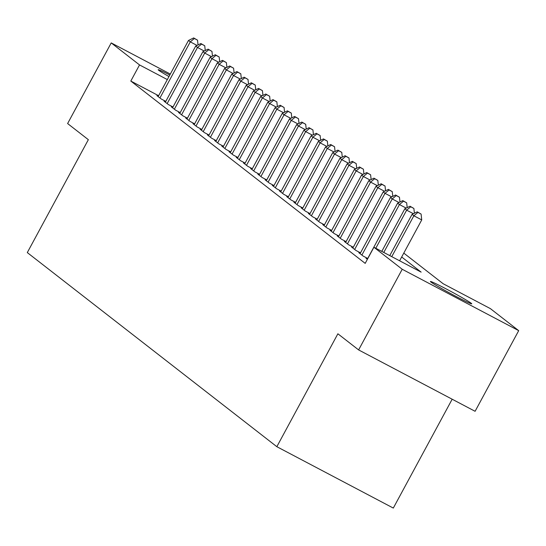 <?xml version="1.0" encoding="UTF-8"?>
<svg xmlns="http://www.w3.org/2000/svg" width="546" height="546" viewBox="0 0 546 546"><rect width="100%" height="100%" fill="white"/><g stroke="black" fill="none" stroke-linecap="round" stroke-linejoin="round"><path stroke-width="0.82" d="M430.937 282.05A23.492 0.996 -151.6 0 1 430.419 281.49A23.492 0.996 -151.6 0 1 448.996 290.417A23.492 0.996 -151.6 0 1 471.232 303.283A23.492 0.996 -151.6 0 1 471.751 303.835A23.492 0.996 -151.6 0 1 453.173 294.915A23.492 0.996 -151.6 0 1 430.937 282.05M168.967 76.556A23.492 0.996 -151.6 0 1 158.688 70.27A23.492 0.996 -151.6 0 1 158.169 69.717A23.492 0.996 -151.6 0 1 169.806 75M452.17 399.215L393.311 508.073L276.836 446.696L27.3 252.586L88.35 139.68L67.615 123.553L111.22 42.909L170.325 74.051M403.781 253.105L443.175 283.743L490.39 308.626L518.7 330.644L402.218 269.267L373.914 247.249L421.137 272.133L401.679 256.995M402.218 269.267L358.613 349.918L475.095 411.295L518.7 330.644M367.417 259.029L366.018 258.292L367.376 259.35M360.203 253.419L358.811 252.689L363.138 256.054L367.717 258.47M352.989 247.809L351.597 247.079L355.924 250.443L360.51 252.859M345.782 242.199L344.383 241.469L348.71 244.833L353.296 247.249M338.568 236.589L337.175 235.858L341.503 239.223L346.082 241.639M331.354 230.978L329.961 230.248L334.288 233.613L338.875 236.029M324.147 225.368L322.747 224.638L327.074 228.003L331.661 230.419M316.933 219.758L315.533 219.028L319.867 222.393L324.447 224.809M309.719 214.148L308.326 213.418L312.653 216.782L317.24 219.199M302.511 208.538L301.112 207.808L305.439 211.172L310.026 213.588M295.297 202.928L293.898 202.197L298.225 205.562L302.812 207.978M288.083 197.324L286.691 196.587L291.018 199.952L295.604 202.368M280.869 191.714L279.477 190.977L283.804 194.342L288.39 196.758M273.662 186.104L272.263 185.367L276.59 188.732L281.176 191.148M266.448 180.494L265.056 179.757L269.383 183.122L273.962 185.538M259.234 174.884L257.842 174.147L262.169 177.511L266.755 179.927M252.027 169.274L250.628 168.537L254.955 171.901L259.541 174.317M244.813 163.663L243.42 162.926L247.748 166.291L252.327 168.707M237.599 158.053L236.206 157.316L240.533 160.681L245.12 163.097M230.392 152.443L228.992 151.706L233.319 155.071L237.906 157.487M223.178 146.833L221.785 146.096L226.112 149.461L230.692 151.877M215.963 141.223L214.571 140.486L218.898 143.851L223.485 146.267M208.756 135.613L207.357 134.876L211.684 138.24L216.271 140.656M201.542 130.003L200.143 129.266L204.47 132.63L209.057 135.046M194.328 124.392L192.936 123.655L197.263 127.02L201.849 129.436M187.121 118.782L185.722 118.045L190.049 121.41L194.635 123.826M179.907 113.172L178.508 112.435L182.835 115.8L187.421 118.216M172.693 107.562L171.301 106.825L175.628 110.19L180.207 112.606M165.479 101.952L164.087 101.215L168.414 104.579L173 106.996M158.613 95.707L130.808 81.054L365.192 263.377L373.914 247.249M158.272 96.342L156.873 95.605L161.2 98.969L165.786 101.385M358.613 349.918L337.878 333.79L276.836 446.696M130.808 81.054L139.53 64.926L111.22 42.909M167.335 79.579L139.53 64.926M197.031 45.414L190.288 41.858L159.937 97.993M194.376 38.486L197.522 40.151L193.659 37.927L194.376 38.486L190.288 41.858L188.486 40.459L158.135 96.587M198.041 44.922L197.522 40.151M193.659 37.927L188.486 40.459M204.245 51.024L197.502 47.468L167.151 103.604M201.59 44.096L204.736 45.762L200.867 43.537L201.59 44.096L197.502 47.468L195.7 46.069L165.349 102.198M205.255 50.532L204.736 45.762M200.867 43.537L195.7 46.069M211.459 56.634L204.716 53.078L174.365 109.214M208.804 49.706L211.95 51.365L208.081 49.147L208.804 49.706L204.716 53.078L202.907 51.679L172.563 107.808M212.469 56.142L211.95 51.365M208.081 49.147L202.907 51.679M218.673 62.244L211.923 58.688L181.572 114.824M216.011 55.317L219.164 56.975L215.295 54.757L216.011 55.317L211.923 58.688L210.121 57.289L179.77 113.418M219.676 61.753L219.164 56.975M215.295 54.757L210.121 57.289M225.88 67.854L219.137 64.298L188.786 120.427M223.225 60.927L226.372 62.585L222.502 60.367L223.225 60.927L219.137 64.298L217.335 62.899L186.985 119.028M226.89 67.363L226.372 62.585M222.502 60.367L217.335 62.899M233.094 73.464L226.351 69.908L196 126.037M230.439 66.537L233.586 68.195L229.716 65.977L230.439 66.537L226.351 69.908L224.549 68.509L194.199 124.638M234.104 72.973L233.586 68.195M229.716 65.977L224.549 68.509M240.308 79.074L233.558 75.519L203.214 131.647M237.647 72.147L240.8 73.806L236.93 71.587L237.647 72.147L233.558 75.519L231.757 74.12L201.406 130.248M241.312 78.583L240.8 73.806M236.93 71.587L231.757 74.12M247.515 84.685L240.772 81.129L210.422 137.258M244.861 77.757L248.007 79.416L244.137 77.198L244.861 77.757L240.772 81.129L238.971 79.73L208.62 135.858M248.526 84.193L248.007 79.416M244.137 77.198L238.971 79.73M254.729 90.295L247.986 86.739L217.636 142.868M252.075 83.367L255.221 85.026L251.351 82.808L252.075 83.367L247.986 86.739L246.185 85.34L215.834 141.469M255.74 89.803L255.221 85.026M251.351 82.808L246.185 85.34M261.944 95.905L255.194 92.349L224.85 148.478M259.282 88.978L262.435 90.636L258.565 88.418L259.282 88.978L255.194 92.349L253.392 90.95L223.041 147.079M262.947 95.414L262.435 90.636M258.565 88.418L253.392 90.95M269.151 101.515L262.408 97.959L232.057 154.088M266.496 94.588L269.642 96.246L265.772 94.028L266.496 94.588L262.408 97.959L260.606 96.56L230.255 152.689M270.161 101.024L269.642 96.246M265.772 94.028L260.606 96.56M276.365 107.125L269.622 103.569L239.271 159.698M273.71 100.198L276.856 101.856L272.986 99.638L273.71 100.198L269.622 103.569L267.82 102.17L237.469 158.299M277.375 106.634L276.856 101.856M272.986 99.638L267.82 102.17M283.579 112.735L276.836 109.18L246.485 165.308M280.917 105.808L284.07 107.466L280.2 105.248L280.917 105.808L276.836 109.18L275.027 107.774L244.683 163.909M284.582 112.237L284.07 107.466M280.2 105.248L275.027 107.774M290.786 118.346L284.043 114.79L253.692 170.918M288.131 111.418L291.277 113.077L287.408 110.858L288.131 111.418L284.043 114.79L282.241 113.384L251.89 169.519M291.796 117.847L291.277 113.077M287.408 110.858L282.241 113.384M298 123.956L291.257 120.4L260.906 176.529M295.345 117.028L298.491 118.687L294.622 116.469L295.345 117.028L291.257 120.4L289.455 118.994L259.104 175.13M299.01 123.457L298.491 118.687M294.622 116.469L289.455 118.994M305.214 129.566L298.471 126.01L268.12 182.139M302.559 122.638L305.705 124.297L301.836 122.079L302.559 122.638L298.471 126.01L296.662 124.604L266.318 180.74M306.224 129.068L305.705 124.297M301.836 122.079L296.662 124.604M312.428 135.176L305.678 131.62L275.327 187.749M309.766 128.249L312.913 129.907L309.05 127.689L309.766 128.249L305.678 131.62L303.876 130.214L273.526 186.35M313.431 134.678L312.913 129.907M309.05 127.689L303.876 130.214M319.635 140.786L312.892 137.23L282.541 193.359M316.98 133.859L320.127 135.517L316.257 133.299L316.98 133.859L312.892 137.23L311.09 135.824L280.74 191.96M320.645 140.288L320.127 135.517M316.257 133.299L311.09 135.824M326.849 146.396L320.106 142.84L289.755 198.969M324.194 139.469L327.341 141.127L323.471 138.909L324.194 139.469L320.106 142.84L318.304 141.434L287.954 197.57M327.859 145.898L327.341 141.127M323.471 138.909L318.304 141.434M334.063 152.006L327.313 148.451L296.969 204.579M331.402 145.079L334.555 146.738L330.685 144.519L331.402 145.079L327.313 148.451L325.512 147.045L295.161 203.18M335.067 151.508L334.555 146.738M330.685 144.519L325.512 147.045M341.27 157.617L334.527 154.061L304.177 210.19M338.616 150.689L341.762 152.348L337.892 150.13L338.616 150.689L334.527 154.061L332.726 152.655L302.375 208.79M342.281 157.118L341.762 152.348M337.892 150.13L332.726 152.655M348.485 163.22L341.741 159.671L311.391 215.8M345.83 156.299L348.976 157.958L345.106 155.74L345.83 156.299L341.741 159.671L339.94 158.265L309.589 214.401M349.495 162.728L348.976 157.958M345.106 155.74L339.94 158.265M355.699 168.83L348.949 165.281L318.605 221.41M353.037 161.909L356.19 163.568L352.32 161.35L353.037 161.909L348.949 165.281L347.147 163.875L316.796 220.011M356.702 168.339L356.19 163.568M352.32 161.35L347.147 163.875M362.906 174.44L356.163 170.891L325.812 227.02M360.251 167.52L363.397 169.178L359.527 166.96L360.251 167.52L356.163 170.891L354.361 169.485L324.01 225.614M363.916 173.949L363.397 169.178M359.527 166.96L354.361 169.485M370.12 180.05L363.377 176.501L333.026 232.63M367.465 173.13L370.611 174.788L366.741 172.57L367.465 173.13L363.377 176.501L361.575 175.095L331.224 231.224M371.13 179.559L370.611 174.788M366.741 172.57L361.575 175.095M377.334 185.66L370.591 182.111L340.24 238.24M374.672 178.74L377.825 180.398L373.955 178.18L374.672 178.74L370.591 182.111L368.782 180.706L338.431 236.834M378.337 185.169L377.825 180.398M373.955 178.18L368.782 180.706M384.541 191.271L377.798 187.722L347.447 243.85M381.886 184.35L385.032 186.009L381.163 183.79L381.886 184.35L377.798 187.722L375.996 186.316L345.645 242.444M385.551 190.779L385.032 186.009M381.163 183.79L375.996 186.316M391.755 196.881L385.012 193.332L354.661 249.461M389.1 189.96L392.246 191.619L388.377 189.401L389.1 189.96L385.012 193.332L383.21 191.926L352.859 248.055M392.765 196.389L392.246 191.619M388.377 189.401L383.21 191.926M398.969 202.491L392.226 198.942L361.875 255.071M396.314 195.57L399.46 197.229L395.591 195.011L396.314 195.57L392.226 198.942L390.417 197.536L360.073 253.665M399.979 202L399.46 197.229M395.591 195.011L390.417 197.536M406.183 208.101L399.433 204.552L375.805 248.246M403.521 201.181L406.668 202.839L402.805 200.621L403.521 201.181L399.433 204.552L397.631 203.146L367.281 259.275M407.186 207.61L406.668 202.839M402.805 200.621L397.631 203.146M413.39 213.711L406.647 210.162L383.783 252.45M410.735 206.791L413.882 208.449L410.012 206.224L410.735 206.791L406.647 210.162L404.845 208.756L381.791 251.399M414.4 213.22L413.882 208.449M410.012 206.224L404.845 208.756M399.624 260.797L421.73 219.915L413.861 215.766L391.755 256.647M417.949 212.401L421.096 214.059L417.226 211.834L417.949 212.401L413.861 215.766L412.053 214.366L389.762 255.603M421.73 219.915L421.096 214.059M417.226 211.834L412.053 214.366"/></g></svg>
